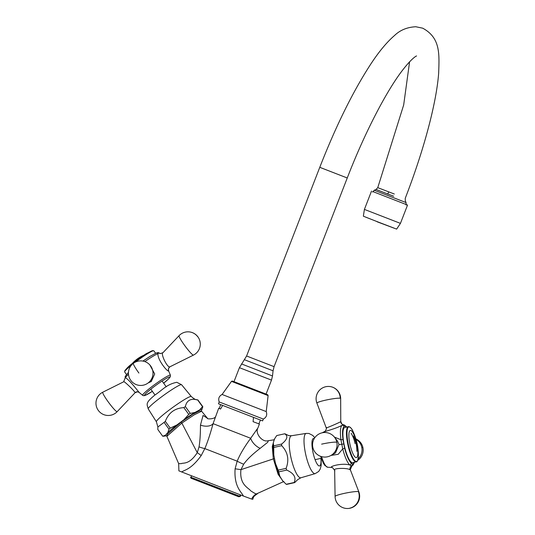 <?xml version="1.0" encoding="UTF-8"?>
<svg xmlns="http://www.w3.org/2000/svg" width="535" height="535" viewBox="0 0 535 535"><rect width="100%" height="100%" fill="white"/><g stroke="black" fill="none" stroke-linecap="round" stroke-linejoin="round"><path stroke-width="0.8" d="M240.83 495.056L240.289 496.46L238.717 496.754L190.988 478.21L190.52 477.153L239.76 496.279L240.315 494.862M191.577 475.956L191.048 477.327L190.52 477.153M191.048 477.327L239.78 496.233M240.289 496.46L239.76 496.279M259.388 424.048L253.082 421.674L259.388 424.048L257.93 427.926L250.674 438.279C244.274 447.106 239.78 454.737 237.186 461.183L235.106 468.794C233.895 486.763 241.325 491.718 243.432 496.052L251.276 498.934M179.131 470.947L243.432 496.052M181.626 472.004C184.435 469.81 190.701 470.011 201.18 455.593L204.831 448.597C207.54 442.184 210.282 433.865 213.077 423.653L218.695 408.252L220.567 409.021L219.223 408.459L220.681 404.687M253.082 421.674L253.516 417.474M222.613 405.456L220.567 409.021M219.23 408.432L218.695 408.252M178.891 463.544L181.091 463.711C182.963 462.354 188.922 465.443 197.268 452.663L199.04 446.872C199.983 441.228 200.458 433.965 200.478 425.078A9.824 5.798 12.4 0 0 213.077 423.653L250.674 438.279A9.824 4.842 -135.2 0 0 260.211 448.31C252.473 454.215 246.963 459.518 243.666 464.233L240.944 469.656C239.259 484.864 248.474 487.726 250.694 490.796C254.372 493.223 256.325 494.24 256.546 493.858L283.844 481.507M274.194 439.83L272.275 446.491L273.291 458.615L278.093 474.284L283.329 481.6M274.502 439.737L268.329 440.693L267.714 442.284L260.211 448.31M200.478 425.078L203.053 415.454L207.373 418.183M166.9 436.313L181.893 423.051L194.272 414.792L201.615 411.228L207.406 418.203M166.9 436.099L167.448 434.146L181.265 421.981L192.667 414.311L199.415 410.954L201.608 411.228M199.501 409.964L202.544 406.707A24.971 2.387 144.1 0 1 202.839 406.727L201.682 410.104A22.517 2.147 144.1 0 0 201.795 409.89A22.517 2.147 144.1 0 0 199.501 409.964L194.994 412.418A22.517 2.147 -35.9 0 0 183.739 419.881L176.918 424.937A22.517 2.147 -35.9 0 0 167.843 432.541L169 429.17A24.971 2.387 -35.9 0 1 170.23 428.14L176.918 424.937M201.682 410.104L200.779 411.121M165.83 435.938L163.008 436.252A24.971 2.387 144.1 0 1 162.714 436.232L165.529 435.142A22.517 2.147 144.1 0 0 165.83 435.938A22.517 2.147 144.1 0 0 167.047 435.577M165.529 435.142L167.843 432.541M183.739 419.881L188.768 414.398A24.971 2.387 -35.9 0 1 190.293 413.388L194.994 412.418M190.293 413.388L185.384 406.607C186.401 401.504 189.758 397.786 197.636 399.933A24.971 2.387 -35.9 0 1 197.796 399.933A24.971 2.387 144.1 0 1 197.803 399.933C196.867 399.451 196.412 400.989 191.289 396.515A21.54 2.053 144.1 0 0 191.042 396.415A21.54 2.053 -35.9 0 0 171.702 408.185A21.54 2.053 -35.9 0 0 156.401 421.787L157.879 426.957L164.091 422.389A24.971 2.387 -35.9 0 1 165.322 421.359C168.592 412.766 174.771 408.185 183.859 407.616A24.971 2.387 -35.9 0 1 185.384 406.607M202.544 406.707L197.636 399.933M188.768 414.398L183.859 407.616M202.839 406.727L197.93 399.953A24.971 2.387 144.1 0 0 197.803 399.933M169 429.17L164.091 422.389M170.23 428.14L165.322 421.359M162.714 436.232L157.805 429.458L157.879 426.957M275.418 463.263L278.153 470.131A24.971 6.106 77.4 0 0 278.742 471.863L286.7 470.091C292.585 472.666 296.818 476.705 294.156 482.503A24.971 6.106 77.4 0 0 294.417 482.577A24.971 6.106 -102.6 0 0 294.671 482.61L286.713 484.382A24.971 6.106 -102.6 0 1 286.198 484.275L282.5 480.651L279.751 476.083A22.517 5.504 77.4 0 1 275.418 463.263L273.793 454.917A22.517 5.504 77.4 0 1 273.291 442.88L273.673 445.829A24.971 6.106 77.4 0 0 273.739 447.454L273.793 454.917M314.787 437.744L312.774 435.436L308.929 433.47L306.261 433.404L291.582 435.717L288.82 435.657L285.188 433.898A24.971 6.106 -102.6 0 0 284.928 433.825A24.971 6.106 77.4 0 0 284.667 433.791L276.715 435.564L274.408 439.108L273.291 442.88M278.742 471.863L279.751 476.083M286.198 484.275L294.156 482.503M278.153 470.131L286.111 468.359A24.971 6.106 77.4 0 0 286.7 470.091M273.673 445.829L281.631 444.057A24.971 6.106 77.4 0 0 281.698 445.682C287.877 452.189 289.348 459.752 286.111 468.359M273.739 447.454L281.698 445.682M294.671 482.61L297.734 479.601L300.938 477.755A21.54 5.263 -102.6 0 1 300.275 477.775A21.54 5.263 77.4 0 1 290.759 456.589A21.54 5.263 77.4 0 1 291.582 435.717M284.667 433.791C288.953 436.366 286.305 440.372 281.631 444.057M331.025 455.412L338.22 454.302L342.728 448.885A20.865 5.103 77.4 0 0 349.79 465.002C342.059 462.661 328.41 466.634 331.881 467.456L327.667 467.249A17.14 4.193 77.4 0 1 327.514 467.229A17.14 4.193 77.4 0 1 321.548 456.629M324.919 431.705C321.716 432.24 335.485 428.916 342.059 425.312A20.865 5.103 77.4 0 0 340.949 439.75L334.395 437.082M346.412 427.117A19.227 4.701 77.4 0 0 346.285 426.997L345.021 426.067L344.038 426.535A19.227 4.701 77.4 0 0 343.015 439.844L344.654 448.256A19.227 4.701 77.4 0 0 351.161 463.109A1.638 1.498 132.4 0 1 349.79 465.002L351.615 465.811L352.224 465.503L351.615 465.811A3.277 3.156 -78.4 0 0 350.164 469.911C348.165 467.563 330.911 468.078 334.917 470.599M351.161 463.109L352.418 464.039L353.408 463.571A1.638 1.578 51.8 0 1 352.873 465.203L352.023 465.798L350.164 469.911M345.021 426.067A1.638 1.578 -78.4 0 0 343.624 424.783L343.269 424.73A3.277 3.156 101.6 0 1 340.768 421.647L340.661 398.515A12.278 12.278 0 0 0 330.844 386.691A12.278 11.837 101.6 0 1 340.233 398.254A12.098 1.277 -11 0 1 340.661 398.515M343.624 424.783L342.059 425.312A1.638 1.578 -128.2 0 1 344.038 426.535M343.015 439.844A1.638 0.522 172.3 0 0 340.949 439.75L342.728 448.885L344.654 448.256M321.635 444.144A12.278 1.297 -11 0 1 336.843 442.365A12.098 11.656 101.6 0 1 330.817 455.526L335.512 452.911L339.016 444.458L337.538 441.141M326.524 427.525C323.414 429.558 339.411 422.596 340.768 421.647M352.639 462.635A18.009 4.407 -102.6 0 1 352.144 462.635A18.009 4.407 -102.6 0 1 344.212 445.053A18.009 4.407 -102.6 0 1 344.808 427.472L348.365 426.676A18.009 4.407 77.4 0 0 347.777 444.257A18.009 4.407 77.4 0 0 355.701 461.845A18.009 4.407 77.4 0 0 356.196 461.845L352.639 462.635M144.831 361.593A20.865 1.993 -35.9 0 1 157.945 353.675C157.263 359.58 167.642 372.3 168.592 370.882L170.431 375.229A17.14 1.638 -35.9 0 0 170.21 375.102A17.14 1.638 -35.9 0 0 154.582 384.638A17.14 1.638 -35.9 0 0 142.678 395.332L143.721 395.713L145.179 395.439L152.361 391.359M148.188 382.92L151.258 381.542L154.695 373.958L149.86 364.964M137.475 391.787A3.277 3.237 -86.3 0 0 134.927 392.797L137.475 391.787A3.277 3.237 -86.3 0 1 137.482 391.787L139.026 392.369L142.678 395.332M139.354 392.556C139.521 393.145 129.671 380.031 125.491 377.737A20.865 1.993 -35.9 0 1 128.494 374.293M142.925 361.085L150.001 356.384L156.126 353.073A1.638 1.538 69.1 0 1 157.945 353.675L158.888 352.913L160.62 353.561A3.277 3.237 -86.3 0 0 160.627 353.561L163.041 352.618L179.064 335.666A12.098 1.378 53.5 0 0 184.909 345.811A12.098 1.378 53.5 0 0 193.349 355.113A12.098 1.378 -126.5 0 0 193.469 355.093A12.278 12.278 0 0 0 188.788 331.847A12.278 12.278 0 0 0 179.064 335.666M163.175 352.552C159.891 352.752 167.615 368.943 170.15 366.682L193.469 355.093M125.337 377.784L125.491 377.737A1.638 1.618 13.6 0 1 125.203 376.386A1.638 1.618 13.6 0 1 125.21 376.386L128.467 372.393M134.927 392.797C136.117 392.289 123.124 380.01 123.712 381.809M393.66 196.225L376.031 189.47L374.273 190.246L406.072 202.578L405.296 200.826L405.242 198.318C423.526 151.158 436.406 103.576 438.673 73.021C439.248 54.443 440.746 37.898 422.677 28.174L415.815 26.75C407.235 27.171 400.147 30.08 394.556 35.491C386.778 42.171 378.74 51.875 370.441 64.608C352.832 91.732 335.947 125.972 319.776 167.321L347.255 177.981C364.034 134.439 385.441 92.829 401.691 71.329C412.605 56.964 417.086 55.653 416.524 55.988L416.518 55.988M262.611 420.898L218.487 403.785L219.196 401.952L263.32 419.065L262.611 420.898M219.196 401.952C218.046 398.635 219.009 396.141 222.099 394.469L266.223 411.582C267.373 414.899 266.41 417.394 263.32 419.065M371.517 191.082L364.409 209.406L400.441 223.376L407.55 205.059L372.795 191.543M407.55 205.059L406.292 204.53M364.409 209.406L363.359 216.193L376.593 221.423L396.636 229.107L400.441 223.376M199.04 446.872A9.824 1.317 21.8 0 0 204.831 448.597L237.186 461.183A9.824 1.244 -156.2 0 0 243.666 464.233M235.106 468.794L240.944 469.656L274.495 458.515M251.671 499.175A9.824 9.342 101.7 0 1 256.546 493.858M201.18 455.593A9.824 1.077 32.1 0 0 197.268 452.663L181.265 421.981M156.401 421.787L148.228 408.901A20.598 1.966 -35.9 0 1 162.854 395.893A20.598 1.966 -35.9 0 1 181.358 384.638A20.598 1.966 -35.9 0 1 181.592 384.732L191.289 396.515M306.261 433.404A20.598 5.036 77.4 0 0 305.478 453.366A20.598 5.036 77.4 0 0 314.58 473.635A20.598 5.036 77.4 0 0 315.215 473.615L318.653 471.482L320.177 469.168L321.16 465.617L321.16 458.321M314.205 438.66A14.064 3.437 77.4 0 0 313.811 438.506A14.064 3.437 77.4 0 0 312.814 451.48A14.064 3.437 77.4 0 0 319.154 465.958A14.064 3.437 77.4 0 0 320.913 458.375M331.881 467.456A3.277 3.156 101.6 0 1 332.409 467.516A3.277 3.156 101.6 0 1 332.416 467.516L332.155 467.483M352.418 464.039A1.638 1.578 101.6 0 1 351.615 465.811M352.873 465.203A1.638 1.578 51.8 0 1 352.866 465.203L354.524 462.213M353.408 463.571A19.227 4.701 77.4 0 0 354.237 462.28M346.285 426.997A1.638 1.498 -47.6 0 0 345.837 426.127L343.804 424.81A1.638 1.578 -78.4 0 0 343.798 424.81L343.537 424.77M343.644 444.01L342.139 444.177A3.277 0.348 -11 0 1 339.016 444.458M358.403 491.591A12.098 1.277 169 0 0 345.356 493.156A12.098 1.277 169 0 0 335.084 496.426A12.278 12.278 0 0 0 356.738 504.157A12.278 12.278 0 0 0 358.824 491.805A12.098 1.277 -11 0 0 358.403 491.591A12.278 11.837 -78.4 0 1 349.696 508.203M336.843 442.365A12.098 11.656 -78.4 0 0 334.556 437.282A12.278 12.278 0 0 0 312.788 447.146A12.278 12.278 0 0 0 330.817 455.526M343.47 424.763A3.277 3.156 101.6 0 1 343.269 424.73C342.306 424.696 341.571 423.787 341.056 422.008M340.233 398.254A12.098 1.277 169 0 0 326.959 399.866A12.098 1.277 169 0 0 316.921 403.136L326.51 428.595L325.313 431.136L322.204 432.802M357.661 460.394A12.278 12.278 0 0 0 362.957 447.795A12.278 1.297 169 0 0 361.794 447.474A12.098 11.656 101.6 0 1 358.109 458.93M361.794 447.474A12.098 11.656 -78.4 0 0 356.042 439.395M356.076 461.437A17.695 4.327 77.4 0 0 358.396 456.449C358.463 447.4 356.551 438.794 352.645 430.628A17.695 4.327 77.4 0 0 349.355 426.89A17.695 4.327 77.4 0 0 348.098 443.221A17.695 4.327 77.4 0 0 356.076 461.437M350.726 430.434A13.917 3.404 -102.6 0 1 356.999 444.766A13.917 3.404 -102.6 0 1 356.016 457.606A13.917 3.404 77.4 0 1 349.736 443.274A13.917 3.404 77.4 0 1 350.726 430.434M348.86 426.676A18.009 4.407 77.4 0 0 348.365 426.676L349.047 426.676C350.873 427.759 352.077 429.077 352.645 430.628M351.141 433.223A32.816 31.625 101.6 0 1 355.073 443.635M152.355 391.353A15.569 1.485 -35.9 0 1 144.784 395.398A15.569 1.485 -35.9 0 1 154.903 386.036A15.569 1.485 -35.9 0 1 169.642 376.981A15.569 1.485 -35.9 0 1 163.63 383.187L168.906 378.579L170.324 376.754L170.431 375.229M168.592 370.882A3.277 3.237 93.7 0 1 170.15 366.682M156.126 353.073L158.019 352.585A1.638 1.618 93.7 0 1 158.888 352.913A3.277 3.237 -86.3 0 0 160.62 353.561M197.796 336.836A12.278 12.144 -86.3 0 0 188.788 331.847M151.258 381.542A3.277 0.374 53.5 0 0 150.495 380.599M138.899 373.049A12.278 1.398 -126.5 0 1 133.409 363.298A12.278 12.278 0 0 0 130.854 380.479A12.278 12.278 0 0 0 148.035 383.033A12.278 12.278 0 0 0 150.589 365.853A12.278 12.278 0 0 0 133.409 363.298M117.192 411.636A12.098 1.378 -126.5 0 1 117.031 411.683A12.098 1.378 53.5 0 1 108.444 402.186A12.098 1.378 53.5 0 1 102.794 392.202A12.278 12.278 0 0 0 107.468 415.454A12.278 12.278 0 0 0 117.192 411.636L135.041 392.75M135.322 362.135A18.009 1.719 -35.9 0 1 153.619 350.719A18.009 1.719 -35.9 0 1 153.826 350.813L155.618 353.281M124.856 370.702A17.695 1.692 -35.9 0 1 137.983 359.64A17.695 1.692 -35.9 0 1 152.589 350.619L146.149 353.709L137.789 359.313C131.951 363.894 129.002 365.432 124.856 370.702L124.655 371.945A18.009 1.719 -35.9 0 1 131.349 365.231M347.255 177.981L274.074 366.656L246.595 355.996L239.433 367.679L271.492 380.111L266.042 394.168M274.074 366.656L273.064 370.808L244.542 359.747M394.308 194.011L377.763 187.658L376.031 189.47M388.698 191.965A3.277 0.662 -68.7 0 1 387.668 194.071M273.064 370.808L272.502 375.958L241.486 363.927M268.115 395.592L267.761 394.817L266.069 394.094L234.009 381.662L232.27 381.047L231.488 381.381L268.115 395.592L266.223 411.582M382.752 223.817L365.846 217.21M257.93 427.926C254.68 433.163 262.331 442.773 268.323 440.693M252.587 499.496C253.851 497.349 252.279 497.135 257.388 493.805M178.891 470.874L178.677 463.678L166.893 436.299M215.424 416.785C215.05 418.885 206.677 419.574 207.226 418.082M258.913 423.854L260.378 420.089M162.072 381.027L166.251 386.805M150.796 389.192L154.983 394.97M321.274 458.294L315.082 459.672M312.614 445.963L312.052 446.09M148.228 408.901C146.991 404.039 144.925 403.256 154.849 395.077C162.433 390.102 166.298 384.451 176.797 382.291L181.592 384.732M315.215 473.615L300.938 477.755M327.667 467.249L324.805 465.41L323.247 462.962L320.639 456.335M346.7 427.05L345.837 426.127M335.084 496.426L334.649 470.345L332.416 467.516M350.392 469.924L358.824 491.805M337.565 441.174L334.556 437.282M330.844 386.691A12.278 12.278 0 0 0 316.921 403.136M362.957 447.795A12.278 12.278 0 0 0 355.902 438.921M356.196 461.845C357.092 462.36 357.828 460.561 358.396 456.449M356.825 451.333A32.816 32.816 0 0 0 353.394 435.931M168.665 370.615C168.144 369.01 168.659 367.699 170.217 366.676M158.032 352.585L159.022 352.96M102.794 392.202L123.652 381.809L125.217 377.763L125.21 376.386M163.71 383.301A12.278 12.278 0 0 0 164.626 382.391M152.589 350.619L153.826 350.813M124.655 371.945L126.441 374.413M143.4 355.441A32.816 32.816 0 0 0 132.299 363.479M246.595 355.996L319.776 167.321M409.589 61.806L403.678 104.96L377.763 187.658M406.132 205.086L406.072 202.578M372.541 192.058L374.273 190.246M233.976 381.729L239.433 367.679M272.502 375.958L271.492 380.111M231.488 381.381L222.099 394.469M394.114 228.177L377.128 221.791"/></g></svg>
